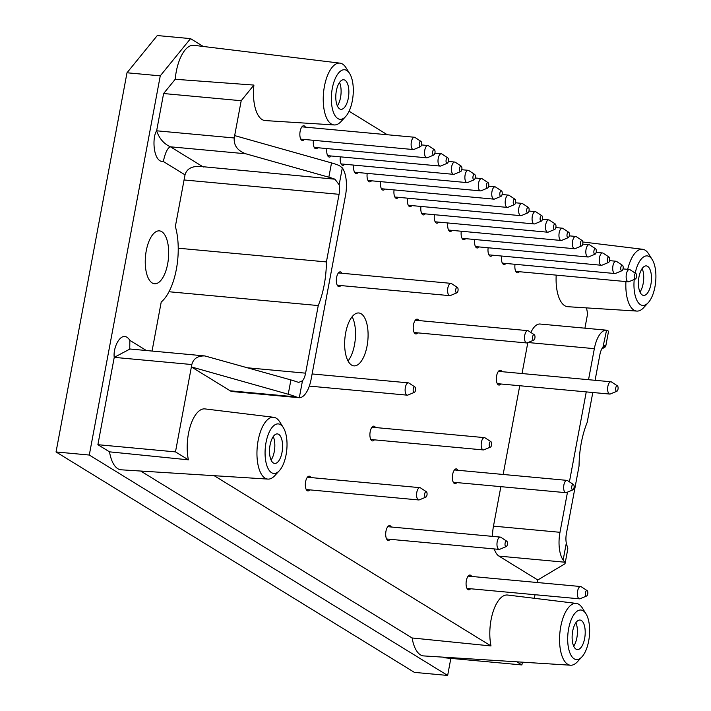 <?xml version="1.0" encoding="UTF-8"?>
<svg xmlns="http://www.w3.org/2000/svg" width="711" height="711" viewBox="0 0 711 711"><rect width="100%" height="100%" fill="white"/><g stroke="black" fill="none" stroke-linecap="round" stroke-linejoin="round"><path stroke-width="1.07" d="M129.98 349.012L114.24 357.357C112.702 346.87 122.114 328.366 129.855 340.365L146.368 350.523M279.361 470.691A24.867 10.781 -84.7 0 1 265.31 447.681A24.867 10.781 -84.7 0 1 283.342 427.64A24.867 10.781 -84.7 0 1 286.071 454.836A24.867 10.781 -84.7 0 1 279.361 470.691L274.784 475.659A31.044 13.465 -84.7 0 1 267.958 479.098A31.044 13.465 -84.7 0 1 257.738 463.314A31.044 13.465 -84.7 0 1 260.404 431.844A31.044 13.465 -84.7 0 1 273.682 417.286L205.008 408.914A33.053 14.336 -84.7 0 0 190.877 424.414A33.053 14.336 -84.7 0 0 188.033 457.92A33.053 14.336 -84.7 0 0 188.397 459.83L175.475 451.885L191.828 364.539C193.445 358.584 197.791 355.722 204.857 355.935L290.906 379.923L288.231 394.232A24.707 4.666 10.6 0 1 296.016 396.889L230.204 390.801A24.707 10.718 -84.7 0 0 232.39 391.557L299.304 397.733A24.707 10.718 95.3 0 0 311.125 379.23L345.484 195.605A24.707 10.718 95.3 0 0 342.32 167.885L339.307 165.565A24.707 4.666 -169.4 0 0 331.522 162.908L234.666 135.597L241.198 100.722L253.916 85.08A33.053 14.336 -84.7 0 0 265.194 120.577L334.232 124.949A31.044 13.465 -84.7 0 1 323.647 91.612A31.044 13.465 -84.7 0 1 339.956 63.137A31.044 13.465 -84.7 0 1 346.035 67.767L349.625 73.491A24.867 10.781 -84.7 0 1 352.345 100.695A24.867 10.781 -84.7 0 1 345.635 116.551A24.867 10.781 -84.7 0 1 331.584 93.541A24.867 10.781 -84.7 0 1 349.625 73.491M129.74 348.657L129.855 340.373M450.845 658.368L447.654 675.45L89.293 455.04L160.259 75.855L190.539 38.625L203.293 46.473M581.971 656.822A24.867 10.781 -84.7 0 1 567.92 633.812A24.867 10.781 -84.7 0 1 585.962 613.762A24.867 10.781 -84.7 0 1 588.681 640.967A24.867 10.781 -84.7 0 1 581.971 656.822L577.394 661.79A31.044 13.465 -84.7 0 1 570.569 665.22L423.747 655.924A35.319 15.313 -84.7 0 1 412.113 637.971L140.716 471.038M267.958 479.098L121.137 469.802A35.319 15.313 -84.7 0 1 109.503 451.841L97.887 444.695L114.24 357.357L191.828 364.539M152.047 351.047L161.219 302.051A48.179 20.895 -84.7 0 0 175.35 226.507L185.02 174.853C186.726 168.907 191.686 166.098 199.898 166.418L334.943 179.199A24.707 4.666 10.6 0 0 328.838 177.217L245.722 153.772C237.536 150.705 233.697 145.444 234.221 137.978L234.666 135.597M245.722 153.772L170.462 146.813C167.618 147.746 165.245 152.643 163.326 161.504C153.167 162.499 151.896 137.427 156.633 130.797C159.273 138.556 163.886 143.898 170.462 146.813L203.31 167.014M339.956 63.137L193.925 45.326A35.319 15.313 -84.7 0 0 175.359 77.721A35.319 15.313 -84.7 0 0 175.208 79.277L163.61 93.532L156.633 130.797L234.221 137.978M443.326 657.168L444.304 657.764L521.892 664.945L516.808 661.817M161.761 231.679A26.556 11.518 -84.7 0 1 168.107 261.159A26.556 11.518 -84.7 0 1 154.518 283.76A26.556 11.518 -84.7 0 1 145.497 256.253A26.556 11.518 -84.7 0 1 159.406 230.871A26.556 11.518 -84.7 0 1 161.761 231.679M345.635 116.551L341.067 121.519A31.044 13.465 -84.7 0 1 334.232 124.949M390.161 539.311A7.412 3.217 -84.7 0 1 388.277 540.378A7.412 3.217 -84.7 0 1 385.762 532.699A7.412 3.217 -84.7 0 1 389.646 525.616A7.412 3.217 -84.7 0 1 391.299 527.011M290.906 379.923A24.707 4.666 -169.4 0 1 297.011 381.905L298.816 382.349L302.468 380.82A12.354 5.359 95.3 0 0 305.597 373.168L318.252 305.561A57.44 24.912 95.3 0 0 326.411 261.924L339.067 194.316A12.354 5.359 95.3 0 0 339.156 184.798L334.943 179.199M302.468 380.82L299.304 397.733L296.016 396.889M595.089 380.305L599.871 354.727A12.354 5.359 -84.7 0 1 602.999 347.075L606.563 330.188L540.076 324.029A24.707 10.718 -84.7 0 0 530.886 332.499M602.999 347.075L605.701 345.733L605.328 345.422M564.783 562.205L498.971 556.109L537.792 579.989L564.41 564.107A24.707 4.666 -169.4 0 0 565.129 563.245A24.707 4.666 -169.4 0 0 564.783 562.205L563.148 560.01A24.707 10.718 -84.7 0 1 559.984 532.299L567.502 492.11M498.971 556.109A24.707 10.718 -84.7 0 1 494.269 548.945M492.519 536.378A24.707 10.718 -84.7 0 1 493.478 526.14L500.864 486.662M503.148 474.468L519.75 385.735M522.034 373.542L527.82 342.613M569.422 481.836L586.255 391.894M588.539 379.701L594.343 348.666A24.707 10.718 -84.7 0 1 606.163 330.171L608.074 330.873A24.707 4.666 10.6 0 1 608.42 331.921L605.745 346.23A24.707 4.666 10.6 0 1 605.025 347.084L601.71 349.065M635.199 273.113A24.867 10.781 -84.7 0 1 652.236 259.622A24.867 10.781 -84.7 0 1 654.955 286.817A24.867 10.781 -84.7 0 1 648.245 302.673L643.677 307.641A31.044 13.465 -84.7 0 1 636.852 311.08A31.044 13.465 -84.7 0 1 625.938 281.583M627.697 269.336A31.044 13.465 -84.7 0 1 634.372 253.898A31.044 13.465 -84.7 0 1 642.566 249.268A31.044 13.465 -84.7 0 1 648.654 253.898L652.236 259.622M636.852 311.08L567.805 306.708A33.053 14.336 -84.7 0 1 556.206 275.13M349.074 111.218L387.308 134.743M188.397 459.83L109.503 451.841M273.682 417.286A31.044 13.465 -84.7 0 1 279.761 421.916L283.342 427.64M278.73 434.368A14.824 6.426 -84.7 0 1 282.267 450.818A14.824 6.426 -84.7 0 1 274.686 463.439A14.824 6.426 -84.7 0 1 269.647 448.081A14.824 6.426 -84.7 0 1 277.414 433.914A14.824 6.426 -84.7 0 1 278.73 434.368M160.259 75.855L127.002 72.771L157.282 35.55L190.539 38.625M447.654 675.45L414.397 672.375L56.045 451.956L127.002 72.771M89.293 455.04L56.045 451.956M309.783 489.87A7.412 3.217 -84.7 0 1 307.899 490.937A7.412 3.217 -84.7 0 1 305.383 483.258A7.412 3.217 -84.7 0 1 309.267 476.174A7.412 3.217 -84.7 0 1 310.92 477.57M374.368 439.842A7.412 3.217 -84.7 0 1 372.484 440.909A7.412 3.217 -84.7 0 1 369.969 433.23A7.412 3.217 -84.7 0 1 373.853 426.147A7.412 3.217 -84.7 0 1 375.506 427.542M417.695 332.864A7.412 3.217 -84.7 0 1 415.811 333.93A7.412 3.217 -84.7 0 1 413.295 326.251A7.412 3.217 -84.7 0 1 417.179 319.168A7.412 3.217 -84.7 0 1 418.832 320.563M340.8 285.564A7.412 3.217 -84.7 0 1 338.916 286.631A7.412 3.217 -84.7 0 1 336.401 278.952A7.412 3.217 -84.7 0 1 340.285 271.869A7.412 3.217 -84.7 0 1 341.938 273.264M519.332 271.718A7.412 3.217 -84.7 0 1 517.448 272.784A7.412 3.217 -84.7 0 1 515.022 264.296M505.894 263.452A7.412 3.217 -84.7 0 1 504.01 264.51A7.412 3.217 -84.7 0 1 501.584 256.031M492.456 255.178A7.412 3.217 -84.7 0 1 490.572 256.244A7.412 3.217 -84.7 0 1 488.146 247.766M479.018 246.913A7.412 3.217 -84.7 0 1 477.134 247.979A7.412 3.217 -84.7 0 1 474.708 239.5M465.581 238.647A7.412 3.217 -84.7 0 1 463.696 239.714A7.412 3.217 -84.7 0 1 461.27 231.235M452.134 230.382A7.412 3.217 -84.7 0 1 450.259 231.448A7.412 3.217 -84.7 0 1 447.832 222.97M438.696 222.116A7.412 3.217 -84.7 0 1 436.821 223.183A7.412 3.217 -84.7 0 1 434.394 214.704M425.258 213.851A7.412 3.217 -84.7 0 1 423.383 214.918A7.412 3.217 -84.7 0 1 420.956 206.439M411.82 205.586A7.412 3.217 -84.7 0 1 409.936 206.652A7.412 3.217 -84.7 0 1 407.519 198.173M398.382 197.32A7.412 3.217 -84.7 0 1 396.498 198.387A7.412 3.217 -84.7 0 1 394.081 189.899M384.944 189.055A7.412 3.217 -84.7 0 1 383.06 190.121A7.412 3.217 -84.7 0 1 380.643 181.634M371.506 180.79A7.412 3.217 -84.7 0 1 369.622 181.856A7.412 3.217 -84.7 0 1 367.205 173.368M358.068 172.524A7.412 3.217 -84.7 0 1 356.184 173.591A7.412 3.217 -84.7 0 1 353.767 165.103M344.631 164.259A7.412 3.217 -84.7 0 1 342.746 165.325A7.412 3.217 -84.7 0 1 340.329 156.838M331.193 155.993A7.412 3.217 -84.7 0 1 329.309 157.06A7.412 3.217 -84.7 0 1 326.891 148.572M317.755 147.728A7.412 3.217 -84.7 0 1 315.871 148.795A7.412 3.217 -84.7 0 1 313.444 140.307M304.317 139.463A7.412 3.217 -84.7 0 1 302.433 140.529A7.412 3.217 -84.7 0 1 299.918 132.859A7.412 3.217 -84.7 0 1 303.801 125.767A7.412 3.217 -84.7 0 1 305.454 127.162M500.82 383.984A7.412 3.217 -84.7 0 1 498.935 385.051A7.412 3.217 -84.7 0 1 496.42 377.372A7.412 3.217 -84.7 0 1 500.304 370.289A7.412 3.217 -84.7 0 1 501.957 371.684M456.835 482.582A7.412 3.217 -84.7 0 1 454.951 483.649A7.412 3.217 -84.7 0 1 452.436 475.979A7.412 3.217 -84.7 0 1 456.32 468.887A7.412 3.217 -84.7 0 1 457.973 470.282M470.54 588.744A7.412 3.217 -84.7 0 1 468.665 589.81A7.412 3.217 -84.7 0 1 466.14 582.14A7.412 3.217 -84.7 0 1 470.024 575.057A7.412 3.217 -84.7 0 1 471.686 576.443M570.569 665.22A31.044 13.465 -84.7 0 1 560.348 649.445A31.044 13.465 -84.7 0 1 563.014 617.975A31.044 13.465 -84.7 0 1 576.292 603.408L507.627 595.036A33.053 14.336 -84.7 0 0 493.487 610.545A33.053 14.336 -84.7 0 0 490.643 644.05A33.053 14.336 -84.7 0 0 491.008 645.952L214.189 475.695M537.792 579.989L537.32 582.522M535.036 594.716L534.361 598.298M522.407 662.172L521.892 664.945M586.531 307.89L587.606 313.782L584.913 328.18M288.231 394.232L191.375 366.92L230.204 390.801M345.67 332.846A26.556 11.518 -84.7 0 1 358.815 312.973A26.556 11.518 -84.7 0 1 367.836 340.489A26.556 11.518 -84.7 0 1 353.918 365.872A26.556 11.518 -84.7 0 1 345.67 332.846M175.208 79.277L253.916 85.08M241.198 100.722L163.61 93.532M273.255 436.572A14.824 6.426 -84.7 0 1 271.087 460.061M575.866 622.703A14.824 6.426 -84.7 0 1 573.697 646.183M581.34 620.49A14.824 6.426 -84.7 0 1 584.886 636.949A14.824 6.426 -84.7 0 1 577.296 649.561A14.824 6.426 -84.7 0 1 572.257 634.212A14.824 6.426 -84.7 0 1 580.025 620.045A14.824 6.426 -84.7 0 1 581.34 620.49M326.411 261.924L178.23 248.21M318.252 305.561L168.996 291.741M642.149 268.554A14.824 6.426 -84.7 0 1 639.971 292.043M647.614 266.349A14.824 6.426 -84.7 0 1 651.16 282.8A14.824 6.426 -84.7 0 1 643.571 295.421A14.824 6.426 -84.7 0 1 638.54 280.063A14.824 6.426 -84.7 0 1 646.308 265.896A14.824 6.426 -84.7 0 1 647.614 266.349M339.529 82.432A14.824 6.426 -84.7 0 1 337.361 105.912M345.004 80.219A14.824 6.426 -84.7 0 1 348.55 96.678A14.824 6.426 -84.7 0 1 340.96 109.29A14.824 6.426 -84.7 0 1 335.921 93.941A14.824 6.426 -84.7 0 1 343.689 79.774A14.824 6.426 -84.7 0 1 345.004 80.219M604.617 345.635L605.701 345.733A24.707 4.666 10.6 0 1 605.745 346.23M563.148 560.01L566.312 543.097A12.354 5.359 -84.7 0 1 566.4 533.588L579.056 465.972A57.44 24.912 95.3 0 1 587.215 422.343L592.805 392.499M565.129 563.245L567.805 548.936A24.707 4.666 -169.4 0 0 567.769 548.439L566.312 543.097M648.245 302.673A24.867 10.781 -84.7 0 1 637.527 301.508A24.867 10.781 -84.7 0 1 634.221 279.476M491.008 645.952L412.113 637.971M576.292 603.408A31.044 13.465 -84.7 0 1 582.371 608.038L585.962 613.762M587.73 593.978A2.782 1.209 -84.7 0 1 586.628 596.014A2.782 1.209 -84.7 0 1 585.411 593.178A2.782 1.209 -84.7 0 1 587.135 590.619A2.782 1.209 -84.7 0 1 587.73 593.978M586.628 596.014L580.123 598.733A6.177 2.675 -84.7 0 1 579.509 598.831A6.177 2.675 -84.7 0 1 577.412 592.441A6.177 2.675 -84.7 0 1 580.647 586.531A6.177 2.675 -84.7 0 1 581.234 586.744L587.135 590.619M574.026 487.817A2.782 1.209 -84.7 0 1 572.924 489.852A2.782 1.209 -84.7 0 1 571.706 487.017A2.782 1.209 -84.7 0 1 573.422 484.458A2.782 1.209 -84.7 0 1 574.026 487.817M572.924 489.852L566.409 492.572A6.177 2.675 -84.7 0 1 565.796 492.67A6.177 2.675 -84.7 0 1 563.699 486.271A6.177 2.675 -84.7 0 1 566.934 480.369A6.177 2.675 -84.7 0 1 567.52 480.583L573.422 484.458M618.001 389.21A2.782 1.209 -84.7 0 1 616.908 391.246A2.782 1.209 -84.7 0 1 615.682 388.41A2.782 1.209 -84.7 0 1 617.406 385.851A2.782 1.209 -84.7 0 1 618.001 389.21M616.908 391.246L610.394 393.965A6.177 2.675 -84.7 0 1 609.78 394.072A6.177 2.675 -84.7 0 1 607.683 387.673A6.177 2.675 -84.7 0 1 610.918 381.771A6.177 2.675 -84.7 0 1 611.504 381.985L617.406 385.851M421.507 144.697A2.782 1.209 -84.7 0 1 420.405 146.733A2.782 1.209 -84.7 0 1 419.188 143.898A2.782 1.209 -84.7 0 1 420.903 141.338A2.782 1.209 -84.7 0 1 421.507 144.697M420.405 146.733L413.891 149.452A6.177 2.675 -84.7 0 1 413.278 149.55A6.177 2.675 -84.7 0 1 411.18 143.151A6.177 2.675 -84.7 0 1 414.415 137.25A6.177 2.675 -84.7 0 1 415.002 137.463L420.903 141.338M434.945 152.963A2.782 1.209 -84.7 0 1 433.843 154.998A2.782 1.209 -84.7 0 1 432.626 152.163A2.782 1.209 -84.7 0 1 434.341 149.603A2.782 1.209 -84.7 0 1 434.945 152.963M433.843 154.998L427.329 157.718A6.177 2.675 -84.7 0 1 426.716 157.815A6.177 2.675 -84.7 0 1 424.618 151.416A6.177 2.675 -84.7 0 1 427.853 145.515A6.177 2.675 -84.7 0 1 428.44 145.728L434.341 149.603M448.383 161.228A2.782 1.209 -84.7 0 1 447.281 163.263A2.782 1.209 -84.7 0 1 446.064 160.428A2.782 1.209 -84.7 0 1 447.779 157.869A2.782 1.209 -84.7 0 1 448.383 161.228M447.281 163.263L440.767 165.983A6.177 2.675 -84.7 0 1 440.153 166.081A6.177 2.675 -84.7 0 1 438.056 159.682A6.177 2.675 -84.7 0 1 441.291 153.78A6.177 2.675 -84.7 0 1 441.878 153.994L447.779 157.869M461.821 169.494A2.782 1.209 -84.7 0 1 460.719 171.529A2.782 1.209 -84.7 0 1 459.502 168.694A2.782 1.209 -84.7 0 1 461.217 166.134A2.782 1.209 -84.7 0 1 461.821 169.494M460.719 171.529L454.205 174.248A6.177 2.675 -84.7 0 1 453.591 174.346A6.177 2.675 -84.7 0 1 451.494 167.947A6.177 2.675 -84.7 0 1 454.729 162.046A6.177 2.675 -84.7 0 1 455.316 162.259L461.217 166.134M475.259 177.759A2.782 1.209 -84.7 0 1 474.157 179.794A2.782 1.209 -84.7 0 1 472.939 176.959A2.782 1.209 -84.7 0 1 474.655 174.399A2.782 1.209 -84.7 0 1 475.259 177.759M474.157 179.794L467.642 182.514A6.177 2.675 -84.7 0 1 467.029 182.611A6.177 2.675 -84.7 0 1 464.932 176.212A6.177 2.675 -84.7 0 1 468.167 170.311A6.177 2.675 -84.7 0 1 468.753 170.524L474.655 174.399M488.697 186.024A2.782 1.209 -84.7 0 1 487.595 188.06A2.782 1.209 -84.7 0 1 486.377 185.224A2.782 1.209 -84.7 0 1 488.093 182.665A2.782 1.209 -84.7 0 1 488.697 186.024M487.595 188.06L481.08 190.779A6.177 2.675 -84.7 0 1 480.467 190.877A6.177 2.675 -84.7 0 1 478.37 184.478A6.177 2.675 -84.7 0 1 481.614 178.577A6.177 2.675 -84.7 0 1 482.191 178.79L488.093 182.665M502.135 194.29A2.782 1.209 -84.7 0 1 501.033 196.325A2.782 1.209 -84.7 0 1 499.815 193.49A2.782 1.209 -84.7 0 1 501.531 190.93A2.782 1.209 -84.7 0 1 502.135 194.29M501.033 196.325L494.518 199.044A6.177 2.675 -84.7 0 1 493.905 199.142A6.177 2.675 -84.7 0 1 491.808 192.743A6.177 2.675 -84.7 0 1 495.052 186.842A6.177 2.675 -84.7 0 1 495.629 187.055L501.531 190.93M515.573 202.555A2.782 1.209 -84.7 0 1 514.471 204.59A2.782 1.209 -84.7 0 1 513.253 201.755A2.782 1.209 -84.7 0 1 514.968 199.196A2.782 1.209 -84.7 0 1 515.573 202.555M514.471 204.59L507.965 207.31A6.177 2.675 -84.7 0 1 507.352 207.408A6.177 2.675 -84.7 0 1 505.245 201.009A6.177 2.675 -84.7 0 1 508.489 195.107A6.177 2.675 -84.7 0 1 509.067 195.321L514.968 199.196M529.011 210.82A2.782 1.209 -84.7 0 1 527.909 212.856A2.782 1.209 -84.7 0 1 526.691 210.021A2.782 1.209 -84.7 0 1 528.415 207.461A2.782 1.209 -84.7 0 1 529.011 210.82M527.909 212.856L521.403 215.575A6.177 2.675 -84.7 0 1 520.79 215.673A6.177 2.675 -84.7 0 1 518.692 209.274A6.177 2.675 -84.7 0 1 521.927 203.373A6.177 2.675 -84.7 0 1 522.505 203.586L528.415 207.461M542.449 219.086A2.782 1.209 -84.7 0 1 541.347 221.121A2.782 1.209 -84.7 0 1 540.129 218.286A2.782 1.209 -84.7 0 1 541.853 215.726A2.782 1.209 -84.7 0 1 542.449 219.086M541.347 221.121L534.841 223.841A6.177 2.675 -84.7 0 1 534.228 223.938A6.177 2.675 -84.7 0 1 532.13 217.539A6.177 2.675 -84.7 0 1 535.365 211.638A6.177 2.675 -84.7 0 1 535.943 211.851L541.853 215.726M555.886 227.351A2.782 1.209 -84.7 0 1 554.784 229.386A2.782 1.209 -84.7 0 1 553.567 226.551A2.782 1.209 -84.7 0 1 555.291 223.992A2.782 1.209 -84.7 0 1 555.886 227.351M554.784 229.386L548.279 232.106A6.177 2.675 -84.7 0 1 547.666 232.204A6.177 2.675 -84.7 0 1 545.568 225.814A6.177 2.675 -84.7 0 1 548.803 219.903A6.177 2.675 -84.7 0 1 549.39 220.117L555.291 223.992M569.324 235.617A2.782 1.209 -84.7 0 1 568.231 237.652A2.782 1.209 -84.7 0 1 567.005 234.817A2.782 1.209 -84.7 0 1 568.729 232.257A2.782 1.209 -84.7 0 1 569.324 235.617M568.231 237.652L561.717 240.371A6.177 2.675 -84.7 0 1 561.103 240.469A6.177 2.675 -84.7 0 1 559.006 234.079A6.177 2.675 -84.7 0 1 562.241 228.169A6.177 2.675 -84.7 0 1 562.828 228.382L568.729 232.257M582.762 243.882A2.782 1.209 -84.7 0 1 581.669 245.917A2.782 1.209 -84.7 0 1 580.443 243.082A2.782 1.209 -84.7 0 1 582.167 240.522A2.782 1.209 -84.7 0 1 582.762 243.882M581.669 245.917L575.155 248.637A6.177 2.675 -84.7 0 1 574.541 248.734A6.177 2.675 -84.7 0 1 572.444 242.344A6.177 2.675 -84.7 0 1 575.679 236.434A6.177 2.675 -84.7 0 1 576.265 236.647L582.167 240.522M596.2 252.147A2.782 1.209 -84.7 0 1 595.107 254.183A2.782 1.209 -84.7 0 1 593.881 251.347A2.782 1.209 -84.7 0 1 595.605 248.788A2.782 1.209 -84.7 0 1 596.2 252.147M595.107 254.183L588.592 256.902A6.177 2.675 -84.7 0 1 587.979 257A6.177 2.675 -84.7 0 1 585.882 250.61A6.177 2.675 -84.7 0 1 589.117 244.7A6.177 2.675 -84.7 0 1 589.703 244.913L595.605 248.788M609.638 260.413A2.782 1.209 -84.7 0 1 608.545 262.448A2.782 1.209 -84.7 0 1 607.318 259.613A2.782 1.209 -84.7 0 1 609.043 257.053A2.782 1.209 -84.7 0 1 609.638 260.413M608.545 262.448L602.03 265.167A6.177 2.675 -84.7 0 1 601.417 265.265A6.177 2.675 -84.7 0 1 599.32 258.875A6.177 2.675 -84.7 0 1 602.555 252.965A6.177 2.675 -84.7 0 1 603.141 253.178L609.043 257.053M623.085 268.678A2.782 1.209 -84.7 0 1 621.983 270.713A2.782 1.209 -84.7 0 1 620.756 267.878A2.782 1.209 -84.7 0 1 622.481 265.319A2.782 1.209 -84.7 0 1 623.085 268.678M621.983 270.713L615.468 273.433A6.177 2.675 -84.7 0 1 614.855 273.531A6.177 2.675 -84.7 0 1 612.758 267.14A6.177 2.675 -84.7 0 1 615.993 261.23A6.177 2.675 -84.7 0 1 616.579 261.444L622.481 265.319M636.523 276.943A2.782 1.209 -84.7 0 1 635.421 278.979A2.782 1.209 -84.7 0 1 634.203 276.144A2.782 1.209 -84.7 0 1 635.918 273.584A2.782 1.209 -84.7 0 1 636.523 276.943M635.421 278.979L628.906 281.698A6.177 2.675 -84.7 0 1 628.293 281.796A6.177 2.675 -84.7 0 1 626.195 275.406A6.177 2.675 -84.7 0 1 629.431 269.496A6.177 2.675 -84.7 0 1 630.017 269.709L635.918 273.584M457.991 290.79A2.782 1.209 -84.7 0 1 456.889 292.825A2.782 1.209 -84.7 0 1 455.671 289.99A2.782 1.209 -84.7 0 1 457.386 287.431A2.782 1.209 -84.7 0 1 457.991 290.79M456.889 292.825L450.374 295.545A6.177 2.675 -84.7 0 1 449.761 295.652A6.177 2.675 -84.7 0 1 447.663 289.253A6.177 2.675 -84.7 0 1 450.898 283.351A6.177 2.675 -84.7 0 1 451.485 283.565L457.386 287.431M534.885 338.089A2.782 1.209 -84.7 0 1 533.783 340.125A2.782 1.209 -84.7 0 1 532.566 337.29A2.782 1.209 -84.7 0 1 534.29 334.73A2.782 1.209 -84.7 0 1 534.885 338.089M533.783 340.125L527.278 342.844A6.177 2.675 -84.7 0 1 526.664 342.951A6.177 2.675 -84.7 0 1 524.567 336.552A6.177 2.675 -84.7 0 1 527.802 330.651A6.177 2.675 -84.7 0 1 528.38 330.855L534.29 334.73M415.5 390.312A2.782 1.209 -84.7 0 1 414.397 392.348A2.782 1.209 -84.7 0 1 413.18 389.512A2.782 1.209 -84.7 0 1 414.895 386.953A2.782 1.209 -84.7 0 1 415.5 390.312M414.397 392.348L407.883 395.067A6.177 2.675 -84.7 0 1 407.27 395.165A6.177 2.675 -84.7 0 1 405.172 388.775A6.177 2.675 -84.7 0 1 408.416 382.865A6.177 2.675 -84.7 0 1 408.994 383.078L414.895 386.953M491.559 445.068A2.782 1.209 -84.7 0 1 490.457 447.103A2.782 1.209 -84.7 0 1 489.239 444.268A2.782 1.209 -84.7 0 1 490.954 441.709A2.782 1.209 -84.7 0 1 491.559 445.068M490.457 447.103L483.942 449.823A6.177 2.675 -84.7 0 1 483.329 449.93A6.177 2.675 -84.7 0 1 481.231 443.531A6.177 2.675 -84.7 0 1 484.467 437.629A6.177 2.675 -84.7 0 1 485.053 437.834L490.954 441.709M426.973 495.096A2.782 1.209 -84.7 0 1 425.871 497.131A2.782 1.209 -84.7 0 1 424.654 494.296A2.782 1.209 -84.7 0 1 426.369 491.736A2.782 1.209 -84.7 0 1 426.973 495.096M425.871 497.131L419.357 499.851A6.177 2.675 -84.7 0 1 418.743 499.957A6.177 2.675 -84.7 0 1 416.646 493.558A6.177 2.675 -84.7 0 1 419.881 487.657A6.177 2.675 -84.7 0 1 420.468 487.862L426.369 491.736M507.352 544.537A2.782 1.209 -84.7 0 1 506.25 546.572A2.782 1.209 -84.7 0 1 505.032 543.737A2.782 1.209 -84.7 0 1 506.747 541.178A2.782 1.209 -84.7 0 1 507.352 544.537M506.25 546.572L499.735 549.292A6.177 2.675 -84.7 0 1 499.122 549.39A6.177 2.675 -84.7 0 1 497.025 543A6.177 2.675 -84.7 0 1 500.268 537.089A6.177 2.675 -84.7 0 1 500.846 537.303L506.747 541.178M348.035 360.966A26.556 11.518 95.3 0 0 352.132 316.724M175.475 451.885L97.887 444.695M163.326 161.504L185.02 174.853M331.522 162.908L328.838 177.217M339.156 184.798L342.32 167.885M339.067 194.316L184.069 179.963M305.597 373.168L248.077 367.845M559.984 532.299L493.478 526.14M594.343 348.666L528.033 342.524M204.857 355.935L129.944 349.003M130.335 349.065L129.775 348.719M642.566 249.268L582.824 241.98M467.003 588.424L579.509 598.831M468.14 576.123L580.647 586.531M453.298 482.254L565.796 492.67M454.436 469.953L566.934 480.369M497.282 383.656L609.78 394.072M498.42 371.355L610.918 381.771M300.78 139.134L413.278 149.55M301.917 126.834L414.415 137.25M314.218 147.399L426.716 157.815M421.454 144.92L427.853 145.515M327.655 155.665L440.153 166.081M434.892 153.194L441.291 153.78M341.093 163.93L453.591 174.346M448.33 161.459L454.729 162.046M354.531 172.204L467.029 182.611M461.777 169.725L468.167 170.311M367.969 180.47L480.467 190.877M475.215 177.99L481.614 178.577M381.407 188.735L493.905 199.142M488.653 186.255L495.052 186.842M394.845 197L507.352 207.408M502.09 194.521L508.489 195.107M408.283 205.266L520.79 215.673M515.528 202.786L521.927 203.373M421.721 213.531L534.228 223.938M528.966 211.051L535.365 211.638M435.159 221.796L547.666 232.204M542.404 219.317L548.803 219.903M448.597 230.062L561.103 240.469M555.842 227.582L562.241 228.169M462.034 238.327L574.541 248.734M569.28 235.848L575.679 236.434M475.472 246.593L587.979 257M582.718 244.113L589.117 244.7M488.919 254.858L601.417 265.265M596.156 252.378L602.555 252.965M502.357 263.123L614.855 273.531M609.594 260.644L615.993 261.23M515.795 271.389L628.293 281.796M623.032 268.909L629.431 269.496M337.263 285.235L449.761 295.652M338.4 272.935L450.898 283.351M414.158 332.535L526.664 342.951M415.295 320.234L527.802 330.651M309.321 386.1L407.27 395.165M312.111 373.95L408.416 382.865M370.831 439.514L483.329 449.93M371.969 427.213L484.467 437.629M306.245 489.541L418.743 499.957M307.383 477.241L419.881 487.657M386.624 538.982L499.122 549.39M387.762 526.682L500.268 537.089"/></g></svg>

